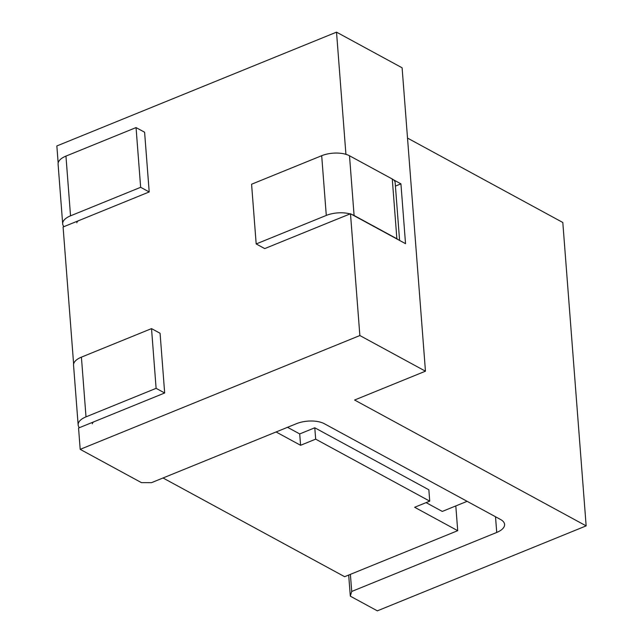 <?xml version="1.0" encoding="UTF-8"?>
<svg xmlns="http://www.w3.org/2000/svg" width="643" height="643" viewBox="0 0 643 643"><rect width="100%" height="100%" fill="white"/><g stroke="black" fill="none" stroke-linecap="round" stroke-linejoin="round"><path stroke-width="0.96" d="M350.395 574.352L351.713 591.464L496.726 532.452L495.512 516.755M351.713 591.464L350.314 596.165L377.337 610.85L586.151 525.878L354.59 400.026L425.457 371.188L359.863 335.542L80.19 449.344L141.436 482.636L151.523 482.66L296.536 423.649A19.901 9.058 -4.4 0 1 324.345 423.721L500.575 519.504A19.901 9.058 -4.4 0 1 504.586 524.423A19.901 9.058 -4.4 0 1 496.726 532.452M407.517 138.084L562.81 222.486L586.151 525.878M58.159 162.968L56.849 145.953L336.522 32.15L402.108 67.796L425.457 371.188M348.691 575.051L350.314 596.165M345.339 154.159L347.839 154.987M393.436 179.775L400.927 183.85L395.413 186.092M345.894 153.934L336.522 32.15M359.863 335.542L350.491 213.757L405.532 243.673L400.927 183.85M350.491 213.757L332.97 220.838M73.623 364.01L63.086 226.995L80.6 219.866M80.19 449.344L78.55 428.029L96.072 420.9M314.789 427.788L315.665 439.145L429.733 501.146L428.857 489.789L314.789 427.788L299.71 433.929L287.542 427.314M455.807 505.928L457.712 530.684L414.655 507.279L429.733 501.146M426.1 502.625L442.296 511.426L467.123 501.323M315.665 439.145L300.586 445.286L276.088 431.967M300.586 445.286L299.71 433.929M457.712 530.684L344.64 576.699L163.017 477.982M79.394 427.691A19.901 9.058 -4.4 0 1 78.149 424.902A19.901 9.058 -4.4 0 1 86.009 416.865L156.112 388.34L164.672 392.986L94.561 421.519A5.683 2.588 175.6 0 0 92.319 423.809M164.672 392.986L160.075 333.267L151.523 328.613L81.412 357.146A19.901 9.058 175.6 0 0 73.551 365.176L78.149 424.902M151.523 328.613L156.112 388.34M63.922 226.649A19.901 9.058 -4.4 0 1 62.676 223.86A19.901 9.058 -4.4 0 1 70.537 215.831L140.648 187.298L149.2 191.952L79.097 220.477A5.683 2.588 -4.4 0 0 76.847 222.775M62.676 223.86L58.087 164.142A19.901 9.058 -4.4 0 1 65.948 156.104L136.051 127.579L144.603 132.225L149.2 191.952M136.051 127.579L140.648 187.298M335.702 219.777A5.683 2.588 -4.4 0 0 334.842 220.075L264.731 248.6L256.179 243.954L326.29 215.421L321.693 155.702A19.901 9.058 -4.4 0 1 349.503 155.767L392.278 179.019A14.21 6.47 -4.4 0 1 395.14 182.532L399.592 240.442M398.363 239.775A14.21 6.47 175.6 0 0 396.868 238.738L354.092 215.493L349.503 155.767M326.29 215.421A19.901 9.058 -4.4 0 1 350.089 213.926M351.817 214.481A19.901 9.058 -4.4 0 1 354.092 215.493M321.693 155.702L251.582 184.228L256.179 243.954M86.009 416.865L81.412 357.146M70.537 215.831L65.948 156.104M392.278 179.019L396.868 238.738"/></g></svg>
